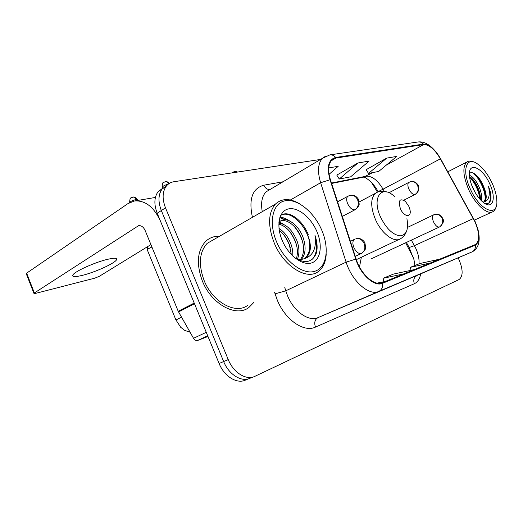 <?xml version="1.0" encoding="UTF-8"?>
<svg xmlns="http://www.w3.org/2000/svg" width="523" height="523" viewBox="0 0 523 523"><rect width="100%" height="100%" fill="white"/><g stroke="black" fill="none" stroke-linecap="round" stroke-linejoin="round"><path stroke-width="0.78" d="M377.501 192.189L371.526 182.507M413.628 258.323L405.632 242.79M359.504 266.913L361.367 257.244M162.993 187.986L158.005 191.804C154.148 197.334 153.873 204.473 157.201 213.227L219.111 363.492C224.275 376.599 237.226 384.379 245.738 379.953L248.824 378.73M320.56 159.437L173.95 181.716C170.746 182.22 168.158 183.743 166.183 186.28C162.352 191.823 162.123 199.008 165.49 207.84L228.244 359.589L223.654 361.55C228.852 374.723 241.822 382.561 250.321 378.136C241.822 382.561 228.852 374.723 223.654 361.55L161.326 210.547L223.654 361.55L219.111 363.492M167.079 185.234L162.071 189.058C158.227 194.589 157.979 201.754 161.326 210.547C157.979 201.754 158.227 194.589 162.071 189.058L167.079 185.234M219.667 236.18C214.136 236.017 209.429 237.788 205.546 241.502C197.21 250.85 196.164 264.056 202.414 281.126C211.488 304.229 235.984 317.454 248.752 307.602L253.877 302.379L248.752 307.602C235.984 317.454 211.488 304.229 202.414 281.126C196.164 264.056 197.21 250.85 205.546 241.502C209.429 237.788 214.136 236.017 219.667 236.18M475.002 221.85C479.683 233.173 479.866 240.711 475.564 244.463L382.254 282.708C374.54 286.454 360.831 274.3 356.176 259.114L330.425 179.801C327.725 170.74 328.176 164.189 331.785 160.136L335.929 158.051L423.597 144.577C429.141 144.551 434.731 149.31 440.379 158.848L475.002 221.85M475.217 221.772L440.569 158.724C434.79 148.944 429.056 144.067 423.382 144.093L335.674 157.469C328.431 159.508 326.548 166.935 330.02 179.768L355.777 259.133C360.556 274.706 374.618 287.16 382.522 283.316L475.329 245.182C480.212 241.691 480.179 233.886 475.217 221.772M379.561 291.206L356.039 301.346L379.561 291.206M435.731 267.403L413.543 276.955L435.731 267.403M409.254 278.622L386.405 288.467L409.254 278.622M228.244 359.589C233.48 372.821 246.47 380.724 254.949 376.305L459.044 279.557C463.077 276.406 463.143 269.96 459.24 260.232L458.181 257.885M386.726 158.109L368.519 173.401L378.711 171.439L396.754 156.416L386.726 158.109L366.126 169.694M329.065 174.316L338.211 166.307L328.732 167.916M357.922 162.98L339.283 179.016L350.619 176.839L369.101 161.091L357.922 162.98L336.792 175.1M414.216 269.62L393.584 274.059L382.993 278.314L383.921 281.694M403.867 273.856L382.993 278.314M439.817 259.133L419.812 263.527L410.3 267.345L411.104 270.286M430.547 262.932L410.3 267.345M385.582 281.341L377.129 283.12M339.283 179.016L336.747 175.028M368.519 173.401L366.08 169.622M470.34 189.032C479.8 210.579 497.889 218.013 496.85 201.107C496.687 195.707 495.104 189.692 492.084 183.063C487.763 174.015 482.742 167.53 477.028 163.601C466.111 155.913 461.619 170.668 470.34 189.032M473.969 162.084C471.105 160.738 468.752 160.705 466.895 161.999C462.345 166.595 462.953 175.826 468.732 189.705C475.394 204.65 487.645 215.398 493.084 211.56C494.608 210.619 495.627 208.919 496.144 206.467M471.53 184.763L475.132 192.444M469.412 175.329C473.08 176.617 476.486 180.899 479.63 188.182C481.48 193.013 482.069 197.204 481.402 200.754M469.51 176.545C472.831 178.611 475.773 182.697 478.342 188.803C479.866 192.706 480.532 196.328 480.349 199.668M484.886 203.532C488.325 204.31 490.358 202.643 490.999 198.518C491.175 195.105 490.358 191.13 488.56 186.587C490.358 195.582 488.75 200.767 483.736 202.139L484.37 201.845C487.09 199.276 486.802 194.092 483.52 186.299C486.298 194.007 486.272 199.315 483.435 202.224M483.736 202.139L483.121 202.29M489.672 183.723C482.605 167.465 468.183 161.071 469.419 175.473C469.693 179.363 470.883 183.638 472.988 188.306C476.12 194.896 479.754 199.753 483.906 202.885C493.15 209.893 496.419 197.642 489.672 183.723M483.52 186.299C479.748 176.467 471.838 169.818 469.393 173.799M488.56 186.587C491.025 194.242 491.084 199.74 488.744 203.074M472.714 172.845C478.656 176.931 485.488 190.248 485.233 199.27M485.109 201.178L485.004 201.885M469.576 177.094C475.165 183.037 478.617 190.411 479.937 199.211M475.819 174.675C480.761 180.2 484.01 186.953 485.566 194.916M471.02 177.598C475.727 183.004 478.839 189.496 480.343 197.079M400.422 208.762C404.057 217.378 412.046 217.856 409.914 209.514L408.875 206.428L405.371 201.355C399.69 197.936 398.042 200.401 400.422 208.762M147.368 250.046L147.303 249.569L148.395 248.739L151.912 247.019M82.307 275.373C94.833 272.352 114.302 263.566 116.42 259.957C117.57 257.963 114.714 257.728 107.849 259.264C95.624 262.016 75.018 271.228 72.965 274.83C71.821 276.955 74.933 277.138 82.307 275.373M207.69 335.786L197.687 340.447L207.984 336.492M194.21 303.065L160.391 220.981C153.795 206.846 145.152 200.185 134.45 200.995L127.952 203.604L26.647 273.156L34.374 292.972L138.621 225.642C141.36 225.393 143.557 227.06 145.211 230.65L178.212 311.27L194.21 303.065L194.543 303.739M26.307 273.843L26.647 273.156M34.374 292.972L33.917 293.357L35.557 293.39L94.84 278.144L99.292 276.334L150.918 244.594M197.687 340.447C196.112 340.878 194.726 340.159 193.523 338.303L178.212 311.27M276.732 242.195C285.048 261.931 303.628 275.438 315.251 271.136C327.012 267.122 329.536 247.837 321.632 229.865C313.878 211.848 297.162 198.224 284.943 200.819C272.614 203.114 268.234 222.51 276.732 242.195M300.045 204.035C290.141 198.106 281.936 198.125 275.418 204.107C268.07 212.9 267.704 225.929 274.314 243.188C283.826 266.54 307.178 280.746 318.422 271.45C323.227 267.756 325.829 261.86 326.228 253.76M214.574 239.109L207.16 243.378C199.276 252.138 198.276 264.546 204.16 280.603C212.678 302.274 235.696 314.689 247.667 305.354M278.994 228.433C284.146 231.696 288.088 236.808 290.834 243.777C292.364 247.837 293.017 251.916 292.782 256.022M279.269 230.434C283.682 233.892 287.035 238.606 289.33 244.561L291.324 254.557M278.844 223.144C286.264 224.073 292.285 229.891 296.901 240.6C299.391 247.516 299.581 253.668 297.476 259.055M278.798 224.132C285.721 225.864 291.252 231.624 295.377 241.397C297.679 247.706 298.005 253.492 296.358 258.748M278.87 222.713L279.661 221.791C285.519 215.561 298.345 224.171 303.052 237.383C306.21 246.706 305.7 254.021 301.529 259.336M278.942 221.942C285.166 217.071 297.012 225.681 301.51 238.194C304.504 246.934 304.19 254.001 300.575 259.395M295.305 258.225C305.582 263.965 312.617 262.213 316.422 252.962C317.703 247.765 317.219 241.894 314.977 235.337C316.768 248.373 313.009 256.224 303.7 258.878L306.269 257.525C311.198 252.661 311.682 245.13 307.72 234.945C311.205 245.431 310.27 253.184 304.909 258.205L304.157 258.722M303.7 258.878C301.248 259.643 298.646 259.545 295.9 258.604M316.748 231.205C310.754 217.241 297.764 206.781 288.435 208.919C279.021 210.834 275.843 225.72 282.309 240.665C288.637 255.642 302.719 266.03 311.695 262.886C320.776 259.957 322.868 245.137 316.748 231.205M314.977 235.337C317.807 245.692 316.964 253.629 312.44 259.153M280.701 215.398C289.729 209.716 305.955 224.668 309.433 241.266M279.785 217.725L286.617 219.948M293.815 225.956C298.28 231.186 301.359 237.069 303.046 243.6M279.034 222.504L280.74 223.373M288.363 229.917C292.298 234.716 295.077 240.011 296.704 245.817M283.048 233.944C286.401 238.227 288.853 242.881 290.383 247.902M280.661 215.483C288.291 209.638 302.51 219.752 308.276 234.716M279.936 217.28C283.106 217.372 286.316 218.588 289.565 220.935M278.962 221.739L279.419 221.929M279.498 221.961L283.767 224.445M157.201 213.227L165.49 207.84M418.962 263.867C419.381 259.31 418.393 254.276 415.994 248.778L411.359 240.116M420.636 274.045C419.74 278.949 417.648 282.172 414.36 283.714L315.487 327.091C313.983 322.658 314.82 319.501 318.01 317.618L471.896 251.975C474.524 250.635 475.669 248.373 475.329 245.182M315.487 327.091C304.118 332.733 285.414 320.076 277.36 300.313L274.621 292.442M355.777 259.133L346.121 262.141L285.761 290.821L287.624 295.979C294.076 311.721 308.897 321.972 318.01 317.618L378.822 291.396C369.173 296.253 351.887 281.178 346.121 262.141L320.619 182.73C317.324 171.551 317.912 163.424 322.377 158.351L325.515 156.233M438.849 155.841C432.011 145.832 425.114 141.203 418.158 141.955C420.185 141.733 421.93 142.446 423.382 144.093M335.674 157.469C334.04 155.508 332.112 154.645 329.882 154.88L322.377 158.351L266.122 191.817C261.951 196.118 260.67 202.741 262.265 211.671M330.02 179.768L320.619 182.73L290.37 199.989M382.522 283.316C382.993 287.179 381.757 289.879 378.822 291.396L472.38 251.746C474.799 250.497 476.61 248.51 477.813 245.79C479.611 241.587 479.617 235.971 477.832 228.95M252.432 217.326C248.536 199.165 252.321 188.457 263.795 185.207L283.015 181.769M253.459 376.9L250.321 378.136M270.483 189.221L269.946 189.542M284.787 287.572L285.761 290.821L275.039 293.854M269.574 189.548C267.05 189.476 265.128 188.032 263.795 185.207M414.36 283.714C413.085 280.04 413.915 277.36 416.851 275.68M335.929 158.051L331.144 160.855M473.341 218.555L414.438 245.653L409.195 247.49L406.384 242.437M440.379 158.848L383.065 189.189C377.652 180.187 372.03 175.859 366.198 176.212L331.477 183.037M384.281 191.379L383.065 189.189L378.136 191.614C371.69 179.592 362.178 175.885 363.655 177.127M423.597 144.577L386.249 165.163M372.788 172.577L363.603 177.14L331.608 183.455M378.07 191.503L378.286 191.882M408.986 247.118L413.948 259.571L414.909 265.494M394.675 196.753C381.888 183.88 371.376 197.38 380.535 217.025C386.203 228.453 392.668 234.729 399.938 235.853C406.476 235.141 408.796 229.427 406.914 218.699M377.161 192.34L375.422 193.34C370.487 198.309 370.48 206.984 375.396 219.372C381.496 233.67 394.473 243.28 400.716 238.638C403.083 237.233 404.861 235.141 406.057 232.362M439.346 227.054L439.66 226.91C446.067 220.654 442.7 219.34 441.772 216.62C439.666 214.476 437.333 213.744 434.77 214.423C437.954 213.848 440.392 215.143 442.092 218.3C443.445 222.203 442.53 225.119 439.346 227.054C437.352 227.302 435.411 225.583 433.528 221.896C432.148 218.483 432.116 216.169 433.43 214.96L434.136 214.633M433.75 214.796L407.535 227.4M361.282 253.524L361.857 253.237C364.387 250.988 365.662 249.183 365.688 247.81L364.877 242.62C362.4 239.089 359.438 237.788 356 238.71C359.471 238.115 362.171 239.678 364.106 243.398C365.669 247.974 364.727 251.354 361.282 253.524C358.575 253.936 356.13 251.981 353.94 247.654C352.437 243.796 352.541 241.057 354.254 239.449L355.3 238.946M137.359 199.531C133.823 195.504 133.28 197.517 132.868 197.086C134.189 196.994 135.241 197.812 136.032 199.531L137.497 199.884L137.726 200.44M175.937 319.991L181.501 317.154M129.645 202.584L129.665 202.519C130.783 201.277 132.907 200.283 136.032 199.531M354.869 239.129L350.41 241.351M237.619 172.041L234.742 171.243L237.004 172.132M414.922 194.523L415.458 194.275C417.72 192.235 418.858 190.562 418.858 189.248L418.243 185.312C416.288 182.259 413.804 181.03 410.797 181.631C413.771 181.246 416.04 182.54 417.596 185.508C418.962 189.457 418.067 192.464 414.922 194.523C412.797 194.648 410.784 192.843 408.881 189.11C407.567 185.887 407.522 183.658 408.744 182.422L410.797 181.631M409.163 182.194L388.949 192.771M169.413 183.344C165.66 180.317 166.092 182.069 165.425 181.651C166.726 181.553 167.785 182.305 168.583 183.906M354.875 209.801L355.712 209.39C358.013 207.2 359.177 205.428 359.203 204.081L358.412 199.224C356.196 195.955 353.483 194.641 350.266 195.295C353.443 194.902 355.882 196.38 357.595 199.734C359.111 204.179 358.209 207.539 354.875 209.801C352.214 210.011 349.822 208.01 347.69 203.807C346.304 200.335 346.337 197.838 347.782 196.321L350.266 195.295M162.326 187.522L162.176 187.156C163.176 185.966 165.209 184.959 168.269 184.142M348.468 195.929L337.577 201.839M137.189 226.217L140.027 225.642M194.497 303.758L178.533 311.93M193.523 338.303L206.258 332.308M158.005 191.804L166.183 186.28M475.564 244.463L474.283 245.026M418.158 141.955L329.882 154.88M474.42 220.111L492.104 212.011M483.775 202.126L484.37 201.845M447.799 171.812L466.895 161.999M356.34 259.624L399.075 239.416M359.242 201.904L375.422 193.34C378.227 191.072 382.117 190.653 387.085 192.078M371.572 258.676L439.333 227.06M355.28 256.368L361.203 253.544M190.071 332.223L184.678 330.379L180.729 327.326L175.872 319.834L147.218 249.687M132.868 197.086C131.75 198.06 129.789 196.19 129.665 202.519L129.684 202.564M147.329 246.804L147.303 249.569M403.828 200.185L415.02 194.497M232.205 172.865L234.742 171.243M165.425 181.651L163.411 182.553C162.62 182.488 162.208 184.024 162.176 187.156L162.666 188.339M342.31 216.404L354.973 209.775M115.773 258.369L116.42 259.957M134.45 200.995L155.403 197.446M33.917 293.357L26.196 273.562M278.916 222.21L279.661 221.791M304.909 258.205L306.269 257.525M207.16 243.378L275.418 204.107"/></g></svg>
